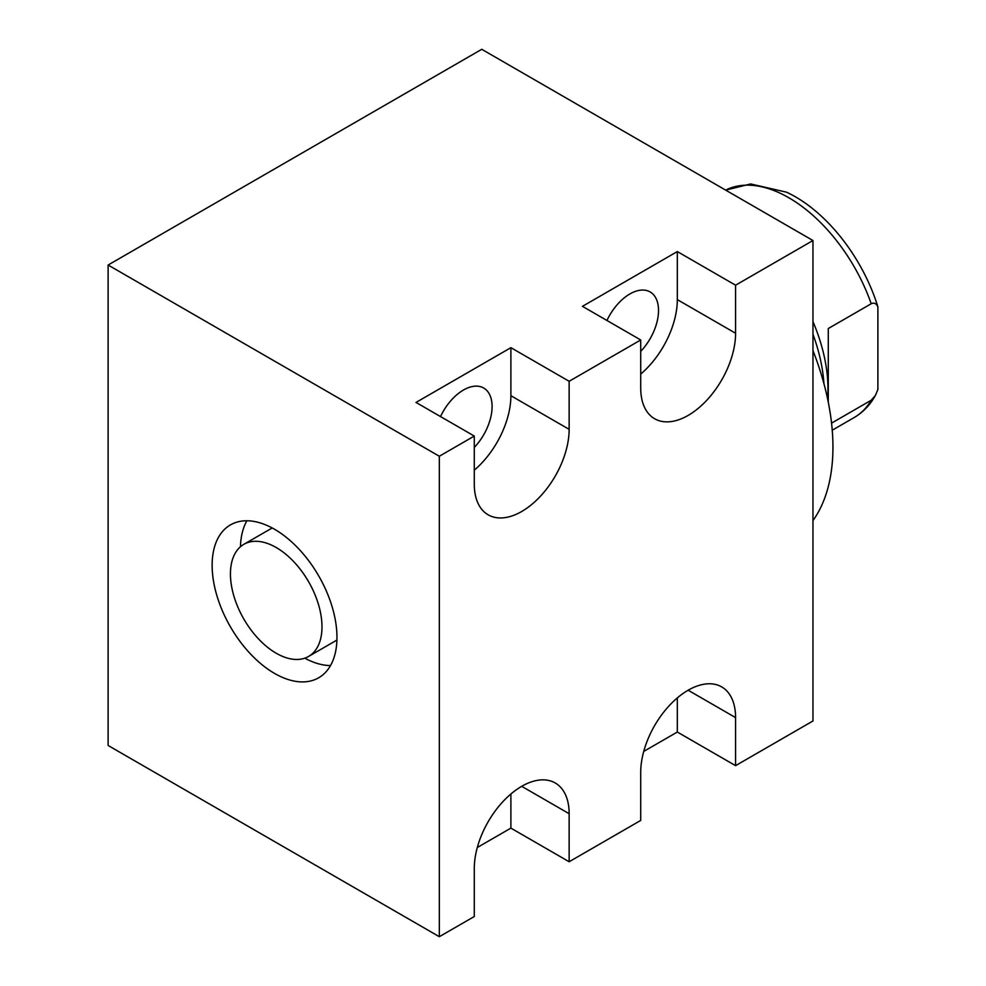 <?xml version="1.0" encoding="UTF-8"?>
<svg xmlns="http://www.w3.org/2000/svg" width="986" height="986" viewBox="0 0 986 986"><rect width="100%" height="100%" fill="white"/><g stroke="black" fill="none" stroke-linecap="round" stroke-linejoin="round"><path stroke-width="1.48" d="M439.325 936.7L474.278 916.524L474.278 868.481A67.085 38.725 120 0 1 503.563 800.965A67.085 38.725 120 0 1 555.254 782.995A67.085 38.725 120 0 1 569.144 813.709L569.144 861.752L640.715 820.426L640.715 772.383A67.085 38.725 120 0 1 669.987 704.879A67.085 38.725 120 0 1 721.69 686.909A67.085 38.725 120 0 1 735.581 717.611L735.581 765.654L812.969 720.976L812.969 240.522L481.76 49.3L108.115 265.024L108.115 745.478L439.325 936.7L439.325 456.247L108.115 265.024M439.325 456.247L474.278 436.058L416.018 402.436L510.896 347.664L569.144 381.286L569.144 429.341L510.896 395.706L510.896 347.664M812.969 240.522L735.581 285.2L677.32 251.566L582.455 306.338L640.715 339.973L569.144 381.286M474.278 470.174A67.085 38.725 120 0 0 510.896 395.706M440.508 416.573A40.488 23.368 -60 0 1 483.695 388.028A40.488 23.368 -60 0 1 492.088 406.565A40.488 23.368 -60 0 1 474.278 447.447M474.278 436.058L474.278 484.114A67.085 38.725 120 0 0 488.169 514.815A67.085 38.725 120 0 0 539.86 496.845A67.085 38.725 120 0 0 569.144 429.341M640.715 339.973L640.715 388.016A67.085 38.725 120 0 0 654.605 418.73A67.085 38.725 120 0 0 706.296 400.76A67.085 38.725 120 0 0 735.581 333.243L677.32 299.621L677.32 251.566M735.581 285.2L735.581 333.243M640.715 374.088A67.085 38.725 120 0 0 677.32 299.621M606.945 320.475A40.488 23.368 -60 0 1 650.131 291.942A40.488 23.368 -60 0 1 658.525 310.479A40.488 23.368 -60 0 1 640.715 351.361M212.138 565.311A88.259 50.964 60 0 1 230.428 524.897A88.259 50.964 60 0 1 298.438 548.549A88.259 50.964 60 0 1 336.965 637.375A88.259 50.964 60 0 1 318.688 677.776A88.259 50.964 60 0 1 250.666 654.137A88.259 50.964 60 0 1 212.138 565.311M569.144 861.752L510.896 828.117L477.286 847.516M735.581 765.654L677.32 732.031L643.722 751.431M510.896 828.117L510.896 794.001M677.32 732.031L677.32 697.915M240.461 546.737A88.259 50.964 60 0 1 246.894 520.768M330.507 665.575A88.259 50.964 60 0 1 304.797 658.167M308.581 656.442A64.731 37.369 -120 0 0 318.503 604.566A64.731 37.369 -120 0 0 276.216 547.526A64.731 37.369 -120 0 0 243.85 544.321A64.731 37.369 -120 0 0 233.929 596.197A64.731 37.369 -120 0 0 276.216 653.237A64.731 37.369 -120 0 0 308.581 656.442L335.215 641.06A64.731 37.369 -120 0 0 336.929 639.963M272.296 528.015A64.731 37.369 -120 0 0 270.484 528.952L243.85 544.321M812.969 350.585A205.951 118.912 60 0 1 812.969 520.583M827.525 398.529A130.633 75.417 -120 0 0 827.944 388.496A130.633 75.417 60 0 0 812.969 321.621M812.969 334.279A132.395 76.44 60 0 1 823.926 383.677M828.277 328.535L828.277 402.226L828.277 328.535L871.217 303.75C874.015 302.382 876.234 303.405 877.885 306.806A127.034 73.346 -120 0 0 786.471 192.171L750.642 183.951L725.671 190.113A130.633 75.417 60 0 1 871.217 303.75M875.445 395.337C870.231 404.876 863.132 412.284 854.159 417.559A130.633 75.417 -120 0 0 871.217 400.23L875.457 395.337L877.885 389.482L877.885 306.806M871.217 400.23L831.555 423.13M569.144 813.709L521.705 786.323M735.581 717.611L688.142 690.225M854.159 417.559L832.246 430.204"/></g></svg>
